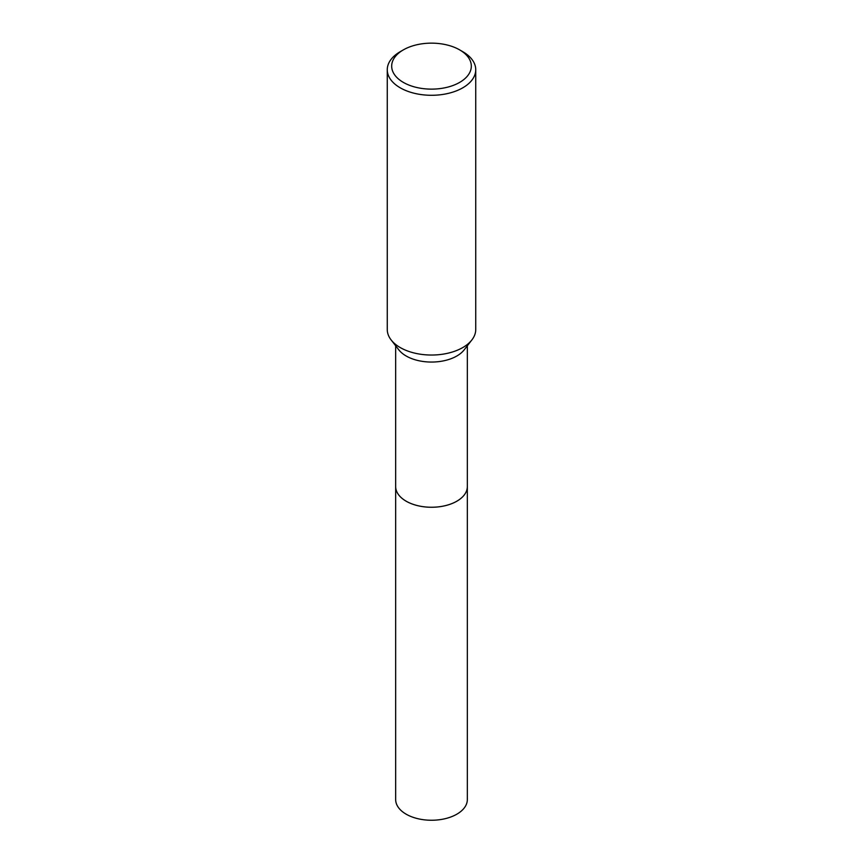 <?xml version="1.0" encoding="UTF-8"?>
<svg xmlns="http://www.w3.org/2000/svg" width="863" height="863" viewBox="0 0 863 863"><rect width="100%" height="100%" fill="white"/><g stroke="black" fill="none" stroke-linecap="round" stroke-linejoin="round"><path stroke-width="1.29" d="M467.336 486.117A35.836 20.69 180 0 1 467.336 486.57A35.836 20.69 180 0 1 456.84 501.198A35.836 20.69 180 0 1 417.789 505.675A35.836 20.69 180 0 1 395.664 486.57A35.836 20.69 180 0 1 395.664 486.117M467.336 486.247A35.836 20.69 180 0 1 456.84 501.209A35.836 20.69 180 0 1 417.53 505.621A35.836 20.69 180 0 1 395.664 486.247M459.655 49.881L462.784 51.694A44.24 25.545 180 0 1 475.74 69.752L475.74 329.483A44.24 25.545 180 0 1 471.888 339.914L464.208 349.817A35.836 20.69 180 0 1 456.84 355.998A35.836 20.69 180 0 1 398.792 349.817L391.112 339.914A44.24 25.545 180 0 1 387.26 329.483L387.26 69.752A44.24 25.545 180 0 1 400.216 51.694L403.345 49.881A39.817 22.988 180 0 1 459.655 49.881A39.817 22.988 180 0 1 459.655 82.395A39.817 22.988 180 0 1 403.345 82.395A39.817 22.988 180 0 1 403.345 49.881L400.216 51.694M471.888 339.914A44.24 25.545 180 0 1 462.784 347.552A44.24 25.545 180 0 1 391.112 339.914M475.74 69.752A44.24 25.545 180 0 1 462.784 87.81A44.24 25.545 180 0 1 414.574 93.344A44.24 25.545 180 0 1 387.26 69.752M395.664 486.57A35.836 20.69 180 0 0 406.16 501.209A35.836 20.69 180 0 0 445.211 505.686A35.836 20.69 180 0 0 467.336 486.57L467.336 799.559A35.836 20.69 180 0 1 445.211 818.674A35.836 20.69 180 0 1 406.16 814.187A35.836 20.69 180 0 1 395.664 799.559L395.664 345.793M467.336 486.57L467.336 345.793"/></g></svg>
